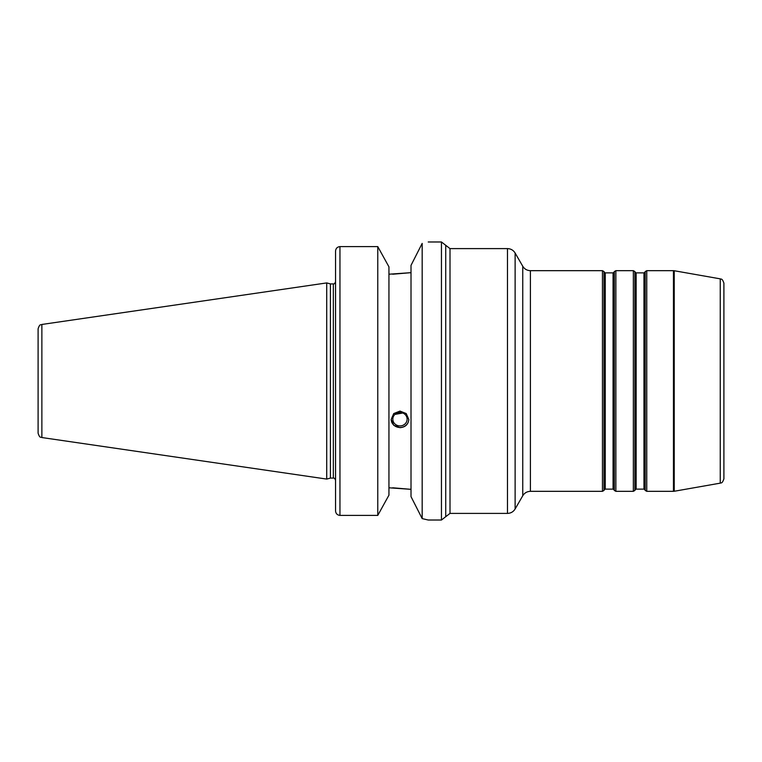 <?xml version="1.0" encoding="UTF-8"?>
<svg xmlns="http://www.w3.org/2000/svg" width="762" height="762" viewBox="0 0 762 762"><rect width="100%" height="100%" fill="white"/><g stroke="black" fill="none" stroke-linecap="round" stroke-linejoin="round"><path stroke-width="1.14" d="M720.252 483.146C720.814 482.489 722.081 484.327 723.9 478.803L723.9 283.197C722.081 277.673 720.814 279.511 720.252 278.854L720.252 483.146L674.227 491.261L674.227 270.739L673.456 270.672L673.456 491.328L646.757 491.328L646.757 270.672L673.456 270.672M398.45 412.623L399.974 413.042L400.745 412.499M407.127 419.186A7.153 6.725 180 0 0 399.974 412.461A7.153 6.725 180 0 0 392.821 419.186A7.153 6.725 180 0 0 399.974 425.91A7.153 6.725 180 0 0 407.127 419.186M402.784 413.004L394.945 414.404M391.154 419.338A8.83 8.296 180 0 0 399.974 427.482A8.83 8.296 180 0 0 408.803 419.338M408.803 419.491C408.28 424.482 405.336 427.215 399.974 427.663L393.735 425.291L391.154 419.491L393.735 413.566L399.974 411.08L406.222 413.566L408.803 419.491M392.697 487.785L411.013 489.337L388.944 487.785M422.177 518.598L422.177 243.402C430.216 241.544 430.216 241.544 422.177 243.402L411.013 265.367L411.013 496.633L422.177 518.598L428.225 520.017L441.455 520.017L441.455 241.983L428.225 241.983M377.771 515.398L388.944 495.167L388.944 266.833L377.771 246.602L339.957 246.602L377.771 246.602L377.771 515.398L339.957 515.398C337.242 515.093 335.775 513.569 335.547 510.826L335.547 251.174C335.775 248.431 337.242 246.907 339.957 246.602L339.957 515.398M392.697 274.215L411.013 272.663L388.944 274.215M41.872 324.46C40.805 325.364 39.938 323.183 38.1 328.822L38.1 433.178C39.938 438.817 40.805 436.636 41.872 437.54L326.717 479.079L326.717 282.921L41.872 324.46L41.872 437.54M326.717 282.921L330.422 283.912L330.422 478.088L326.717 479.079M330.422 283.912L333.337 283.912L333.337 478.088L330.422 478.088M522.761 381L522.761 495.738C524.523 492.909 527.075 491.442 530.409 491.328L530.409 270.672C527.075 270.558 524.523 269.091 522.761 266.262L522.761 381M522.761 495.738L515.122 508.978L515.122 253.022L522.761 266.262M530.409 270.672L602.456 270.672L602.456 491.328L530.409 491.328M507.473 513.398L450.009 513.398L450.009 248.602L507.473 248.602L507.473 513.398C510.807 513.283 513.359 511.816 515.122 508.978M643.957 381L643.957 489.118L644.719 489.566L644.719 272.434L643.957 272.882L643.957 381M636.146 272.882L635.384 272.434L635.384 489.566L636.146 489.118L636.146 272.882L643.957 272.882M644.719 272.434L645.223 271.558L645.223 490.442L644.719 489.566M635.384 489.566L634.87 490.442L634.87 271.558L635.384 272.434M613.058 381L613.058 489.118L613.829 489.566L613.829 272.434L613.058 272.882L613.058 381M605.257 272.882L604.495 272.434L604.495 489.566L605.257 489.118L605.257 272.882L613.058 272.882M613.829 272.434L614.334 271.558L614.334 490.442L613.829 489.566M604.495 489.566L603.98 490.442L603.98 271.558L604.495 272.434M633.346 491.328L615.867 491.328L615.867 270.672L633.346 270.672L633.346 491.328L634.87 490.442M450.009 248.602L445.732 245.297L445.732 516.703L441.455 520.017M507.473 248.602C510.807 248.717 513.359 250.184 515.122 253.022M636.146 489.118L643.957 489.118M605.257 489.118L613.058 489.118M646.757 491.328L645.223 490.442M645.223 271.558L646.757 270.672M633.346 270.672L634.87 271.558M615.867 491.328L614.334 490.442M614.334 271.558L615.867 270.672M603.98 490.442L602.456 491.328M602.456 270.672L603.98 271.558M674.227 491.261L673.456 491.328M720.252 278.854L674.227 270.739M450.009 513.398L445.732 516.703M333.337 478.088C334.166 477.803 334.899 478.546 335.547 480.298M333.337 283.912C334.166 284.197 334.899 283.454 335.547 281.702M445.732 245.297L441.455 241.983"/></g></svg>
